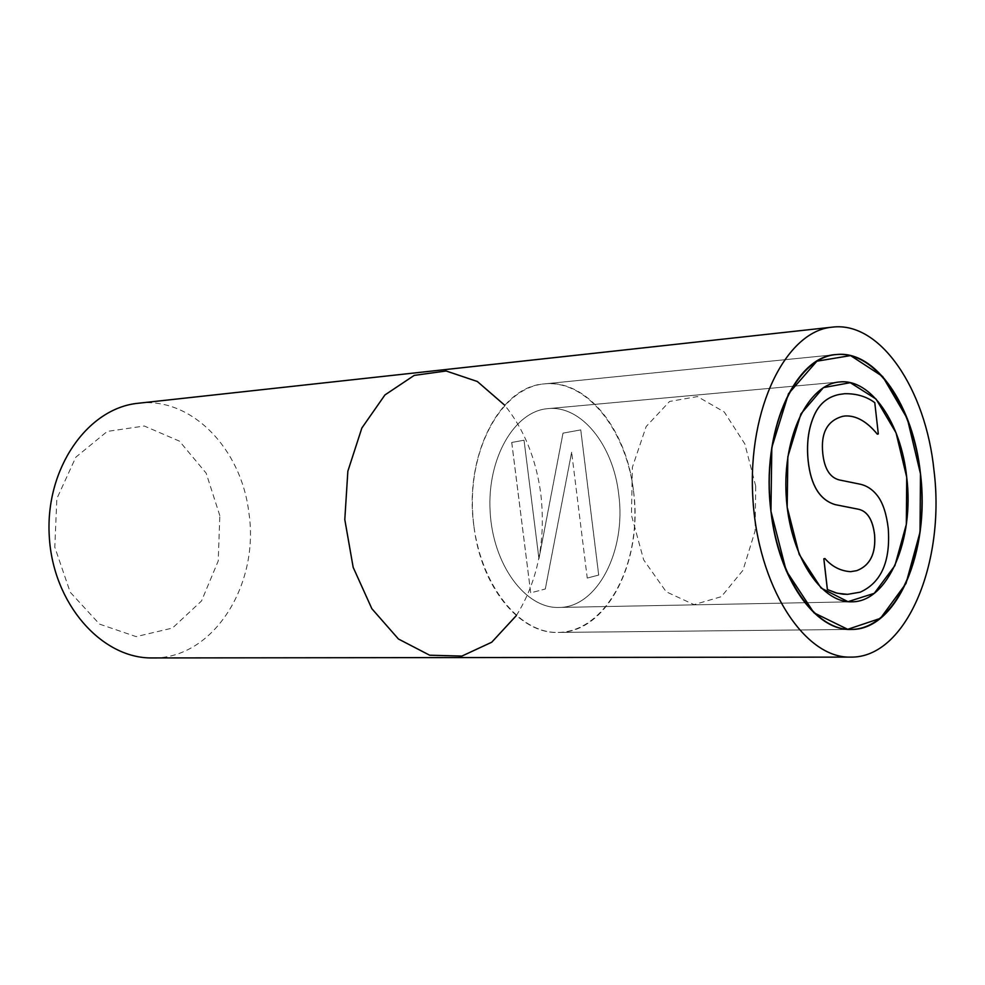 <?xml version="1.0" encoding="UTF-8"?>
<svg xmlns="http://www.w3.org/2000/svg" width="985" height="985" viewBox="0 0 985 985"><rect width="100%" height="100%" fill="white"/><g stroke="black" fill="none" stroke-linecap="round" stroke-linejoin="round"><path stroke-width="0.74" stroke-dasharray="4.92 3.69" d="M219.827 515.684L206.148 473.132L179.442 441.145L144.303 426.012L107.267 431.418L75.82 457.2L56.847 498.669L54.803 547.192L70.218 592.219L99.51 624.108L136.139 636.63L172.461 628.061L201.519 600.961L218.214 560.994L219.827 515.684M138.319 403.247C191.152 396.61 241.14 448.52 248.762 511.941C260.138 584.13 213.536 659.137 152.392 657.943M473.908 526.175C463.775 455.538 499.974 386.182 544.397 383.891C589.793 379.287 631.336 437.18 634.611 503.557C638.674 569.884 603.768 632.013 558.126 632.432C519.957 634.081 481.062 587.109 473.908 526.175M618.703 494.248C613.298 445.171 581.261 404.897 547.845 408.652C514.539 411.065 486.959 458.357 490.124 511.535C492.845 564.75 525.461 608.705 558.84 607.449C597.526 607.782 626.534 550.283 618.703 494.248C626.534 550.283 597.526 607.782 558.84 607.449C525.461 608.705 492.845 564.75 490.124 511.535C486.959 458.357 514.539 411.065 547.845 408.652C581.261 404.897 613.298 445.171 618.703 494.248M633.503 490.986C643.254 560.945 607.006 633.17 558.126 632.432C516.768 633.687 476.075 579.02 472.665 512.508C468.725 446.02 503.138 387.204 544.397 383.891C586.617 378.843 626.792 429.608 633.503 490.986M824.864 558.52C832.005 566.658 840.574 571.041 850.572 571.669L850.572 571.669M844.65 393.704C856.433 393.52 866.468 396.512 874.729 402.668L874.779 402.668M874.729 402.668L878.312 433.954M878.275 433.954L877.29 434.163M845.302 415.953L842.754 416.31C827.265 420.546 820.591 432.932 822.734 453.494C824.371 468.737 829.875 477.565 839.269 479.954L859.179 483.992M859.129 483.992C866.541 485.383 872.784 489.508 877.881 496.366L877.918 496.366M877.881 496.366C883.028 503.421 886.463 514.084 888.187 528.354C890.575 561.364 881.23 582.64 860.151 592.17L847.482 594.349M571.632 452.226L545.271 589.03L530.706 592.835L511.72 442.462L524.032 440.221L538.93 558.667L562.989 433.129L580.731 429.903L598.683 575.068L587.245 578.06L571.632 452.226L587.245 578.06M587.282 578.06L598.72 575.068L580.768 429.903L563.038 433.129L538.967 558.667L524.032 440.221M524.082 440.221L511.72 442.462M511.757 442.462L530.706 592.835L545.271 589.03M545.308 589.03L571.669 452.226M516.312 615.625C537.785 581.187 545.973 540.728 540.851 494.261C536.16 458.911 524.106 429.226 504.689 405.204M755.729 486.184L744.845 443.94L724.234 411.964L697.491 396.573L669.578 401.461L646.16 426.542L632.37 467.272L631.447 515.192L643.673 559.886L666.205 591.788L694.031 604.642L721.365 596.664L742.986 570.253L755.101 530.964L755.729 486.184M836.142 354.563L544.397 383.891L836.142 354.563M851.336 629.44L558.126 632.432L851.336 629.44M839.626 381.971L547.845 408.652L839.626 381.971M851.766 601.81L558.84 607.449L851.766 601.81"/><path stroke-width="1.48" d="M850.474 657.106L152.392 657.943C101.578 658.83 52.673 603.473 49.25 535.902C45.211 468.367 87.714 407.962 138.319 403.247L832.239 327.155C786.165 330.935 747.615 408.246 752.799 497.019C757.428 585.829 804.253 658.423 850.474 657.106C906.151 658.386 945.612 562.669 933.989 470.461C925.875 389.457 880.356 320.975 832.239 327.155M770.947 511.277C760.691 432.698 794.439 356.274 836.142 354.563C878.768 350.291 917.958 414.697 921.628 487.698C926.023 560.65 894.171 628.984 851.336 629.44C815.518 631.237 778.273 579.045 770.947 511.277L786.202 570.697L813.918 612.781L847.716 629.317L880.455 618.346L905.991 583.489L920.027 532.171L920.482 473.847L907.333 418.687L882.671 376.504L850.584 355.585L816.897 361.187L788.492 393.729L771.809 447.535L770.947 511.277M906.717 477.294C914.536 539.029 888.088 602.241 851.766 601.81C820.456 603.128 789.207 554.26 786.153 495.184C782.681 436.121 808.353 384.101 839.626 381.971C870.974 378.375 901.226 423.218 906.717 477.294C901.226 423.218 870.974 378.375 839.626 381.971C808.353 384.101 782.681 436.121 786.153 495.184C789.207 554.26 820.456 603.128 851.766 601.81C888.088 602.241 914.536 539.029 906.717 477.294L906.335 524.352L894.909 565.599L874.274 593.315L847.999 601.675L821.108 588.07L799.204 554.383L787.187 507.213L787.84 456.695L800.953 413.848L823.423 387.61L850.301 382.685L876.096 399.085L896.054 432.846L906.717 477.294M920.482 473.847C913.661 406.3 875.788 349.749 836.142 354.563C797.419 357.469 765.308 422.196 769.63 496.095C773.484 570.019 812.526 630.806 851.336 629.44C897.236 630.24 930.209 550.849 920.482 473.847L920.027 532.171L905.991 583.489L880.455 618.346L847.716 629.317L813.918 612.781L786.202 570.697L770.947 511.277L771.809 447.535L788.492 393.729L816.897 361.187L850.584 355.585L882.671 376.504L907.333 418.687L920.482 473.847M878.312 433.954L874.779 402.668C866.505 396.499 856.47 393.507 844.674 393.704L839.257 394.468C827.006 396.98 818.363 404.638 813.327 417.443C808.217 430.026 806.506 444.543 808.192 460.968C810.877 485.457 819.889 500.023 835.255 504.64L857.898 509.122C867.157 510.833 872.722 519.403 874.606 534.83C876.01 553.607 870.075 565.55 856.79 570.647L850.621 571.669C840.611 571.041 832.042 566.658 824.913 558.52L823.866 558.815L827.412 589.51L835.785 592.859L843.037 594.189L847.506 594.349L860.2 592.17C881.279 582.64 890.625 561.364 888.236 528.342C886.512 514.084 883.077 503.421 877.918 496.366C872.833 489.508 866.591 485.383 859.179 483.992L839.318 479.954C829.924 477.565 824.408 468.737 822.783 453.494C820.628 432.932 827.301 420.546 842.803 416.31L845.302 415.953C856.273 415.461 866.96 421.531 877.339 434.163L878.312 433.954M847.506 594.349L837.164 593.229L827.363 589.523L823.817 558.815L824.913 558.52M850.597 571.669L856.741 570.647C870.026 565.55 875.961 553.607 874.557 534.83C872.673 519.403 867.108 510.833 857.861 509.122L835.218 504.64C819.84 500.023 810.827 485.47 808.156 460.968C806.456 444.543 808.168 430.039 813.278 417.443C818.313 404.65 826.957 396.992 839.22 394.468L844.674 393.704M845.278 415.953C856.248 415.473 866.923 421.543 877.29 434.163L877.339 434.163M504.689 405.204L477.331 381.49L446.131 370.988L414.192 375.408L384.95 394.936L361.864 428.007L347.853 471.212L344.799 519.575L353.159 567.311L371.85 608.693L398.445 639.019L429.657 655.21L461.891 656.084L491.737 642.22L516.312 615.625"/></g></svg>
